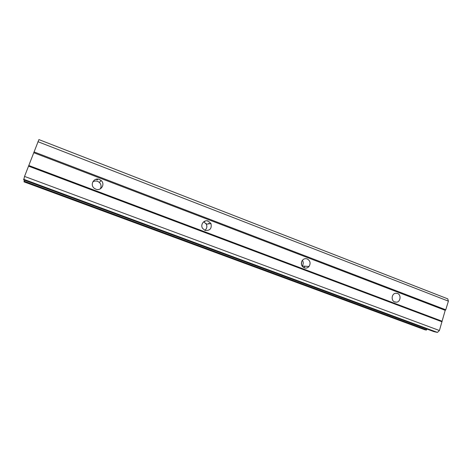 <?xml version="1.0" encoding="UTF-8"?>
<svg xmlns="http://www.w3.org/2000/svg" width="472" height="472" viewBox="0 0 472 472"><rect width="100%" height="100%" fill="white"/><g stroke="black" fill="none" stroke-linecap="round" stroke-linejoin="round"><path stroke-width="0.71" d="M394.757 302.015C390.993 300.823 391.453 294.003 395.347 293.289L397.465 293.425C401.342 294.67 400.675 301.714 396.633 302.192L394.757 302.015M304.245 267.848C301.396 266.243 300.676 263.877 302.086 260.745C303.425 258.886 305.13 258.272 307.213 258.916C310.252 260.739 310.859 263.258 309.03 266.468C307.691 267.978 306.098 268.438 304.245 267.848M205.031 230.395L202.559 228.33C200.04 224.572 204.234 219.303 208.299 221.091L210.954 223.527C211.963 228.536 209.993 230.826 205.031 230.395M203.703 221.787L206.364 224.182C207.35 226.625 206.848 228.672 204.86 230.33M95.786 189.16L94.223 188.257C89.556 184.764 94.07 177.124 99.403 179.454L101.144 180.522C105.504 184.115 101.002 191.402 95.786 189.16M92.766 181.944C94.276 180.941 95.904 180.746 97.657 181.354L99.35 182.393C101.244 184.375 101.557 186.528 100.288 188.865M95.84 179.33L97.639 179.797M301.632 261.683L301.472 264.609M304.977 266.202L304.015 267.754M204.547 221.256L204.907 221.628M206.158 223.51L206.429 224.17M206.63 224.825L206.872 226.631M207.178 220.813L207.562 221.209M208.825 223.12L209.102 223.793M23.742 179.938L24.538 176.416L38.899 139.588L447.739 298.847L448.4 301.154L445.757 309.785L445.208 310.334L439.414 330.512L437.456 332.412L434.039 331.668M424.753 329.745L24.019 181.567L426.346 330.087L427.048 329.09M24.491 180.221L24.019 181.567M424.806 329.763L426.346 330.087M302.428 260.267C303.584 262.237 303.502 264.155 302.186 266.019L302.115 266.102M37.931 141.7L448.4 301.154M34.002 151.895L445.757 309.785M23.6 179.254L437.456 332.412M24.538 176.416L439.414 330.512M28.509 166.132L442.069 321.821M28.792 165.501L441.898 321.149M33.724 152.716L445.208 310.334M24.137 181.195L426.629 329.851M23.724 179.932L434.205 331.727M101.144 180.522L99.35 182.393M210.954 223.527L206.364 224.182M309.03 266.468L302.186 266.019M396.633 302.192L394.409 301.862M24.078 181.885L424.776 329.757M23.73 179.944L434.122 331.704"/></g></svg>
